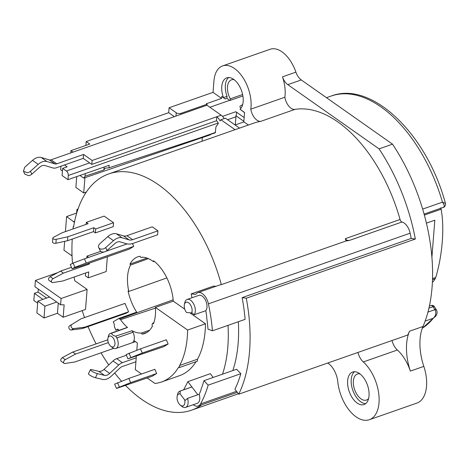 <?xml version="1.0" encoding="UTF-8"?>
<svg xmlns="http://www.w3.org/2000/svg" width="469" height="469" viewBox="0 0 469 469"><rect width="100%" height="100%" fill="white"/><g stroke="black" fill="none" stroke-linecap="round" stroke-linejoin="round"><path stroke-width="0.7" d="M440.784 207.749L441.095 209.221L424.357 215.083M432.4 282.021L433.127 281.769A89.579 50.306 -109.3 0 0 435.197 278.738L435.724 277.478C442.191 256.303 444.747 227.94 441.095 209.221M155.456 308.092L120.545 319.694A36.119 20.284 -109.3 0 0 127.515 327.491A8.037 4.514 -109.3 0 0 126.665 327.643A8.037 4.514 -109.3 0 0 126.501 327.708M119.237 330.246L117.584 329.086L115.855 330.141L114.53 327.04L114.231 324.102L113.258 321.822L118.821 318.428A37.327 20.958 -109.3 0 0 119.255 319.09L173.172 299.82M119.9 318.697A2.181 1.225 70.7 0 1 120.545 319.694M115.855 330.141L118.024 329.396M239.553 128.125L225.419 118.182L220.934 119.747L235.069 129.696L254.034 123.048A125.176 70.297 -109.3 0 1 260.887 121.319A11.485 6.449 -109.3 0 1 250.786 109.166L284.865 97.235A29.858 16.767 -109.3 0 0 282.455 76.852A11.485 6.449 -109.3 0 0 287.796 84.649L379.063 148.866L392.518 144.159A143.555 80.615 70.7 0 1 422.985 326.5A45.939 25.795 -109.3 0 0 423.824 366.389L410.369 371.102A45.939 25.795 70.7 0 1 409.531 331.208A143.555 80.615 -109.3 0 1 407.778 335.001L238.721 394.195L234.928 389.188A136.661 76.746 -109.3 0 0 240.826 373.705L236.622 369.25L203.951 380.687L208.16 385.143L240.826 373.705M66.393 171.033L62.653 168.394L62.09 175.529L67.976 179.674L68.304 175.488A3.447 1.935 -109.3 0 0 66.393 171.033L89.649 162.89L83.248 158.387L83.558 154.448L92.117 160.468L221.18 115.198A9.187 5.159 70.7 0 1 224.17 118.616M221.18 115.198L206.981 105.208L207.058 104.224L181.052 113.328A3.447 1.759 -175.5 0 1 176.221 112.765L169.092 107.747L213.037 92.364L213.928 81.043A29.858 16.767 70.7 0 1 222.599 65.912A29.858 16.767 70.7 0 1 242.385 76.787A29.858 16.767 70.7 0 1 251.009 107.137A29.858 16.767 70.7 0 1 250.786 109.166M213.037 92.364L221.591 98.384L206.348 103.719L207.058 104.224M147.014 258.073L130.007 264.07L130.452 265.114A36.26 20.36 -109.3 0 0 128.805 291.454L128.066 290.932A37.327 20.958 -109.3 0 0 136.696 312.172L118.821 318.428M184.78 309.223L173.284 301.139A37.327 20.958 -109.3 0 0 153.568 260.77L153.492 261.684A36.26 20.36 70.7 0 0 146.217 257.821A36.26 20.36 -109.3 0 0 142.271 257.188A2.181 1.225 70.7 0 1 141.955 257.411A2.181 1.225 70.7 0 1 141.093 257.223A36.26 20.36 -109.3 0 0 140.536 257.282L140.108 256.273A37.327 20.958 -109.3 0 0 137.775 256.836A37.327 20.958 -109.3 0 0 130.007 264.07M173.284 301.139L155.415 307.394L187.594 330.041A88.647 49.784 70.7 0 1 179.633 365.462L179.475 367.497L178.759 366.993A88.647 49.784 70.7 0 1 161.529 381.989A88.647 49.784 70.7 0 1 154.928 383.443L147.184 377.996M153.838 322.766L152.712 323.153L153.504 323.71A37.327 20.958 -109.3 0 0 155.415 307.394M125.1 328.194L110.356 333.43A7.967 4.473 -109.3 0 1 110.491 333.383A7.967 4.473 -109.3 0 1 111.54 333.236C111.985 334.708 113.375 335.681 115.696 336.162A7.967 4.473 70.7 0 1 116.728 337.915L132.985 332.269A8.037 4.514 -109.3 0 0 132.106 330.721A36.119 20.284 -109.3 0 0 141.515 332.996L142.001 334.139A37.327 20.958 -109.3 0 0 144.569 333.547A37.327 20.958 -109.3 0 0 152.478 326.049L151.968 324.859A36.119 20.284 -109.3 0 0 152.712 323.153M142.001 334.139L146.932 332.41M136.813 350.22L137.382 343.015L133.946 340.6A8.037 4.514 -109.3 0 0 132.985 332.269L116.845 337.926A8.037 4.514 70.7 0 1 116.019 348.397A8.037 4.514 70.7 0 1 115.843 348.461A8.037 4.514 70.7 0 1 112.249 347.459L110.719 346.21A5.739 3.224 -109.3 0 0 113.416 346.872A5.739 3.224 -109.3 0 0 114.354 340.213A5.739 3.224 -109.3 0 0 109.371 336.132A5.739 3.224 -109.3 0 0 107.934 338.249A5.739 3.224 -109.3 0 0 110.719 346.21M87.099 289.402L85.522 309.452L63.163 317.279L64.142 304.838L60.595 304.78L61.087 298.513L87.099 289.402L74.729 280.702A125.176 70.297 70.7 0 1 74.131 277.027M72.507 263.338A125.176 70.297 70.7 0 1 72.255 239.067M235.069 129.696A125.176 70.297 -109.3 0 0 234.301 129.96L108.744 173.917A125.176 70.297 70.7 0 0 73.627 226.82L73.228 226.545L73.041 228.948M108.744 173.917A125.176 70.297 70.7 0 1 221.333 284.624L345.999 240.978A125.176 70.297 -109.3 0 0 345.36 238.651L346.65 240.122L348.995 240.556L402.009 221.989A11.485 6.449 70.7 0 1 410.141 233.199L208.412 303.83A136.661 76.746 70.7 0 1 212.434 330.803L208.007 329.185A129.514 72.73 -109.3 0 0 207.075 320.479L206.647 317.208A181.503 101.925 -109.3 0 0 206.747 316.669L206.249 313.38A129.878 72.935 -109.3 0 0 205.785 310.689A8.612 4.837 -109.3 0 0 205.721 300.699A8.612 4.837 -109.3 0 0 198.786 295.37L187.125 299.451A8.612 4.837 70.7 0 1 194.06 304.786A8.612 4.837 70.7 0 1 195.321 311.34A8.612 4.837 70.7 0 1 194.131 314.775L192.354 313.069L186.527 312.46A6.314 3.547 70.7 0 1 184.258 305.448A6.314 3.547 70.7 0 1 184.376 304.627A6.314 3.547 70.7 0 1 188.919 303.033A6.314 3.547 70.7 0 1 192.102 310.965A6.314 3.547 70.7 0 1 191.463 313.151M208.412 303.83A11.485 6.449 -109.3 0 0 197.836 292.656L220.196 284.83A11.485 6.449 70.7 0 1 221.333 284.624M215.98 286.307L213.559 286.09L191.205 293.916L195.778 294.327A11.485 6.449 -109.3 0 1 197.836 292.656M228.022 325.345A125.176 70.297 70.7 0 1 222.505 374.192M213.178 377.457L210.311 373.676L187.881 381.655L191.897 386.96A8.612 4.837 -109.3 0 0 191.569 387.048L179.914 391.134A8.612 4.837 70.7 0 1 180.237 391.04L191.897 386.96L197.818 394.769M201.887 404.735A125.176 70.297 70.7 0 1 191.475 410.211A125.176 70.297 70.7 0 1 125.61 385.53M121.524 381.174A125.176 70.297 70.7 0 1 114.671 372.99M108.761 364.958A125.176 70.297 70.7 0 1 101.028 352.811M96.098 343.877A125.176 70.297 70.7 0 1 88.061 326.582M84.567 317.56A125.176 70.297 70.7 0 1 82.181 310.619M86.296 222.37L104.165 216.115L113.551 222.716L113.246 226.656L95.371 232.911L93.53 231.616L67.518 240.726L55.893 243.27A2.298 1.173 4.5 0 1 53.589 243.1A2.298 1.173 4.5 0 1 52.516 241.992L52.821 238.053A2.298 1.173 -175.5 0 1 53.396 237.355L62.125 232.771L88.137 223.666L86.296 222.37L86.138 224.364M107.348 256.813L106.193 271.545L88.254 277.824L88.717 271.92L62.776 281.007L52.751 282.573A2.298 1.495 -54.9 0 1 51.895 282.402A2.298 1.495 -54.9 0 1 51.537 280.579A2.298 1.495 -54.9 0 1 53.056 278.697L63.391 273.134L89.339 264.047L89.415 263.091M82.48 328.54L126.36 313.175L128.6 311.809L125 303.408L81.119 318.768L71.851 324.466A2.298 1.888 -121.4 0 0 71.259 327.051A2.298 1.888 -121.4 0 0 73.621 328.605L71.388 329.971L82.48 328.54L84.719 327.174L73.621 328.605M133.718 246.413L86.249 263.033L84.455 258.829L73.135 263.091L74.934 267.289L72.038 268.755L81.782 265.765L129.251 249.145L133.718 246.413L132.498 243.552M157.936 230.842L157.625 234.776L133.284 243.3A18.373 11.96 -54.9 0 1 126.272 243.704L120.064 241.852A6.888 4.485 125.1 0 0 117.438 242.004A6.888 4.485 125.1 0 0 114.876 243.563L107.096 250.475L105.695 247.585L113.475 240.667A11.485 7.475 -54.9 0 1 117.748 238.064A11.485 7.475 -54.9 0 1 122.128 237.812L129.127 239.899A9.187 5.98 125.1 0 0 132.627 239.7L157.936 230.842L152.232 226.826L126.923 235.684A9.187 5.98 -54.9 0 1 123.423 235.889L116.423 233.802A11.485 7.475 125.1 0 0 112.044 234.054A11.485 7.475 125.1 0 0 107.764 236.657L99.991 243.569A4.596 3.283 154.2 0 0 98.707 247.579L100.108 250.469A4.596 3.283 -25.8 0 0 103.913 251.976A4.596 3.283 -25.8 0 0 107.096 250.475M161.529 381.989L179.398 375.728A88.647 49.784 -109.3 0 0 196.054 361.693M179.475 367.497L197.343 361.236L197.508 359.207A88.647 49.784 -109.3 0 0 205.469 323.786L190.086 312.958M107.811 339.779L72.73 352.061L62.389 357.624A2.298 1.495 125.1 0 0 60.876 359.512A2.298 1.495 125.1 0 0 61.234 361.329L64.083 363.334A2.298 1.495 -54.9 0 1 63.725 361.517A2.298 1.495 -54.9 0 1 65.244 359.629L75.579 354.066L108.357 342.593M72.73 352.061L75.579 354.066M64.083 363.334A2.298 1.495 -54.9 0 0 64.939 363.504L74.964 361.939L113.744 348.361M113.551 222.716L95.682 228.978L93.841 227.682L67.829 236.786L56.204 239.331A2.298 1.173 -175.5 0 1 53.9 239.161A2.298 1.173 -175.5 0 1 52.821 238.053M95.682 228.978L95.371 232.911M93.841 227.682L93.53 231.616M67.829 236.786L67.518 240.726M86.8 258.009L86.953 256.138L100.765 251.296M71.423 267.312L60.542 271.123L50.201 276.687A2.298 1.495 125.1 0 0 48.688 278.574A2.298 1.495 125.1 0 0 49.046 280.392L51.895 282.402M85.622 273.005L85.399 275.819L88.254 277.824M86.953 256.138L88.676 257.352M60.542 271.123L63.391 273.134M88.453 263.426L89.339 264.047M128.6 311.809L84.719 327.174M81.119 318.768L69.617 325.832A2.298 1.888 58.6 0 0 69.025 328.417A2.298 1.888 58.6 0 0 71.388 329.971M84.455 258.829L104.159 251.929M105.812 251.355L127.087 243.903M74.934 267.289L86.249 263.033M73.135 263.091L70.239 264.551L72.038 268.755M136.215 357.829L122.397 362.672A9.187 5.98 -54.9 0 0 118.721 364.982L113.017 360.966L104.007 369.408A6.888 4.485 -54.9 0 1 101.251 371.143A6.888 4.485 -54.9 0 1 98.795 371.342L91.695 369.636A4.596 0.874 -154.4 0 0 90.406 369.66L88.459 373.723A4.596 0.874 25.6 0 0 88.442 373.775A4.596 0.874 25.6 0 0 90.892 375.804A4.596 0.874 25.6 0 0 95.453 377.715L97.4 373.652L104.499 375.352A6.888 4.485 125.1 0 0 106.961 375.159A6.888 4.485 125.1 0 0 109.711 373.424L118.721 364.982M113.017 360.966A9.187 5.98 125.1 0 1 116.687 358.656L126.384 355.262M95.453 377.715L102.553 379.421A11.485 7.475 -54.9 0 0 106.651 379.093A11.485 7.475 -54.9 0 0 111.235 376.208L120.252 367.76A4.596 2.99 125.1 0 1 122.087 366.606L135.904 361.769M97.4 373.652A4.596 0.874 -154.4 0 1 92.844 371.741A4.596 0.874 -154.4 0 1 90.388 369.707A4.596 0.874 -154.4 0 1 90.406 369.66M105.695 247.585A4.596 3.283 154.2 0 1 102.512 249.08A4.596 3.283 154.2 0 1 98.707 247.579M153.492 261.684L154.348 261.385M141.497 373.992L135.289 369.625L136.338 356.235M127.908 358.82L163.663 346.714L168.131 343.994L166.331 339.791L140.471 348.842L126.108 354.617L127.908 358.82L142.271 353.046L140.471 348.842M128.846 378.424L114.629 384.146L116.429 388.344L117.127 388.226L152.179 376.249L156.652 373.517L130.64 382.622L128.846 378.424L154.852 369.314L156.652 373.517M116.429 388.344L130.64 382.622M168.131 343.994L142.271 353.046M107.934 338.249L108.345 336.314A8.037 4.514 70.7 0 1 110.356 333.359M111.54 333.236L127.515 327.491M115.696 336.162L132.106 330.721M187.594 330.041L205.469 323.786M197.508 359.207L179.633 365.462M149.564 330.252L141.515 332.996M166.864 277.906L128.805 291.454M130.452 265.114L148.409 258.624M58.256 303.132L57.458 313.263L63.163 317.279M38.288 289.086L38.053 292.081L46.578 298.079M57.746 272.63L35.415 280.444L34.923 286.717L60.595 304.78M85.891 145.419L86.19 141.556L89.761 144.065L70.925 150.66L73.012 152.126M70.749 152.917L70.925 150.66M84.924 177.698L83.722 192.964L75.878 187.442L76.734 176.602M65.425 231.616L66.61 216.561L76.74 213.014M71.98 253.547L71.804 255.752L63.96 250.235L64.658 241.347M38.053 292.081L34.401 293.36L33.838 300.494L37.643 303.173M78.024 209.01L76.928 209.397L76.64 213.049M86.19 141.556L168.705 112.666L169.092 107.747M77.707 209.942L76.928 209.397M57.458 313.263L44.004 317.976L36.875 312.958L37.807 301.145L49.579 297.024M410.369 371.102A33.305 18.701 -109.3 0 0 397.372 350.003L363.293 361.939A12.634 7.094 70.7 0 1 357.923 352.459M363.293 361.939A33.305 18.701 70.7 0 1 378.87 394.822A33.305 18.701 70.7 0 1 369.332 419.732A33.305 18.701 70.7 0 1 337.768 381.625A17.224 9.673 -109.3 0 0 327.725 363.029M357.167 403.059A17.224 9.673 -109.3 0 0 364.02 404.559A17.224 9.673 -109.3 0 0 368.464 388.649A17.224 9.673 -109.3 0 0 356.962 372.187A17.224 9.673 -109.3 0 0 352.635 372.04A17.224 9.673 -109.3 0 0 347.84 386.01A17.224 9.673 -109.3 0 0 357.167 403.059M365.703 403.616A17.224 9.673 70.7 0 1 360.755 401.804A17.224 9.673 70.7 0 1 351.715 386.386A17.224 9.673 70.7 0 1 354.541 371.729M392.518 144.159L301.25 79.941A11.485 6.449 70.7 0 1 295.91 72.138A29.858 16.767 -109.3 0 0 270.132 49.268L222.599 65.912M369.332 419.732L416.865 403.088A33.305 18.701 -109.3 0 0 423.824 366.389M445.439 203.44L442.466 202.151C444.612 205.105 444.811 206.858 443.064 207.421M435.906 315.889L422.247 328.376M435.554 316.387L433.327 318.228A125.176 70.297 70.7 0 1 422.299 328.23M436.369 309.804L435.003 309.833C436.463 312.923 435.906 315.719 433.327 318.228L425.131 321.095M435.003 309.833A5.739 3.224 -109.3 0 0 434.898 309.663A2.873 0.885 -32 0 1 436.27 309.64M436.276 309.646L434.446 306.714A2.873 0.885 148 0 0 433.069 306.732A2.873 1.612 -109.3 0 0 431.064 305.53L429.381 306.116M426.415 223.15L434.827 220.201L431.908 257.293M67.976 179.674L109.166 165.252L108.96 167.832L105.144 168.166L103.883 169.96L104.112 167.017M108.96 167.832L215.224 132.85L215.975 126.788L218.366 123.4A4.596 2.58 -109.3 0 0 216.467 120.762L91.807 164.408L92.117 160.468M227.6 119.718L235.948 116.793L235.309 124.936M215.535 132.41L196.734 138.994M235.948 116.793A3.447 1.935 -109.3 0 0 235.901 115.726C236.757 113.727 236.739 112.384 235.837 111.71L244.167 117.572M89.649 162.89L91.807 164.408M83.248 158.387L64.482 164.959L67.137 166.829L62.653 168.394M60.976 166.184L60.689 169.819L62.441 171.056M85.276 173.612L85.077 176.197L103.883 169.96M210.634 134.374L210.294 134.855L83.728 178.103L79.982 175.465M85.077 176.197L83.728 178.103M64.482 164.959L56.473 167.761A9.187 5.98 -54.9 0 1 52.968 167.961L44.813 165.528A6.888 4.485 125.1 0 0 42.181 165.68A6.888 4.485 125.1 0 0 39.619 167.24L31.839 174.157L30.438 171.261L38.218 164.349A11.485 7.475 -54.9 0 1 42.491 161.741A11.485 7.475 -54.9 0 1 46.871 161.494L55.031 163.927A4.596 2.99 125.1 0 0 56.784 163.822L83.558 154.448M206.981 105.208L51.074 159.806A4.596 2.99 -54.9 0 1 49.327 159.911L41.172 157.484C38.446 156.793 35.562 157.748 32.519 160.339L24.722 167.257L23.45 171.249L24.851 174.151L28.656 175.652A4.596 3.283 -25.8 0 0 31.839 174.157M216.467 120.762L216.778 116.828A9.187 5.159 70.7 0 1 220.096 120.943L220.934 119.747M202.045 141.251L202.332 137.575M284.865 97.235A11.485 6.449 70.7 0 0 294.966 109.383A125.176 70.297 70.7 0 1 400.069 219.498L345.36 238.651M248.388 125.024L243.956 121.905L235.116 125M221.591 98.384L221.749 96.415L223.455 97.616A17.224 9.673 -109.3 0 1 226.773 77.831A17.224 9.673 -109.3 0 1 233.626 79.331A17.224 9.673 -109.3 0 1 242.631 94.574A17.224 9.673 -109.3 0 1 240.011 109.265L244.554 112.648M240.011 109.265L244.566 112.472L243.868 121.33L235.901 115.726M225.091 98.953L223.455 97.616L227.043 96.362L226.885 98.326L225.091 98.953L221.749 96.415M234.142 79.707A13.783 7.739 -109.3 0 0 231.498 79.83A13.783 7.739 -109.3 0 0 230.261 98.824A1.149 0.645 70.7 0 1 230.431 100.102A1.149 0.645 70.7 0 1 230.156 100.407A1.149 0.645 70.7 0 1 229.699 100.307L226.885 98.326M227.043 96.362A17.224 9.673 70.7 0 1 228.679 77.52M240.966 108.239L240.632 107.999A1.149 0.645 70.7 0 1 240.005 106.844A1.149 0.645 70.7 0 1 240.327 105.93A1.149 0.645 70.7 0 1 240.351 105.924A13.783 7.739 -109.3 0 0 240.609 105.842A13.783 7.739 -109.3 0 0 242.749 104.288M229.722 100.325L209.901 107.26M174.345 116.64L168.705 112.666M181.052 113.328L180.987 114.313M379.063 148.866A143.555 80.615 -109.3 0 1 415.335 239.032L246.278 298.22A143.555 80.615 70.7 0 1 238.721 394.195M212.434 330.803L245.105 319.36A136.661 76.746 -109.3 0 0 242.133 297.639L411.19 238.451A136.661 76.746 -109.3 0 0 410.141 233.199M415.335 239.032L411.19 238.451M242.133 297.639L246.278 298.22M232.817 370.58A125.176 70.297 -109.3 0 0 238.34 321.734M208.16 385.143A136.661 76.746 70.7 0 1 200.533 403.92A11.485 6.449 70.7 0 1 199.413 405.322A11.485 6.449 70.7 0 1 198.211 406.019A11.485 6.449 70.7 0 1 193.24 404.718M392.008 340.523A12.634 7.094 -109.3 0 0 397.372 350.003M183.666 389.815L187.881 381.655M184.639 399.84A6.314 3.547 70.7 0 1 184.886 402.648A6.314 3.547 70.7 0 1 180.225 405.064A6.314 3.547 70.7 0 1 177.042 397.132A6.314 3.547 70.7 0 1 177.159 396.305A6.314 3.547 70.7 0 1 180.119 393.878L184.639 399.84L185.489 400.262L187.547 398.363L199.208 394.282A129.878 72.935 -109.3 0 0 200.023 392.489L200.961 390.208A181.327 101.832 -109.3 0 0 200.949 389.587L201.822 387.236A129.514 72.73 -109.3 0 0 203.951 380.687M187.547 398.363A8.612 4.837 70.7 0 1 188.104 403.023A8.612 4.837 70.7 0 1 186 407.215A8.612 4.837 70.7 0 1 185.607 407.391L197.261 403.311A8.612 4.837 -109.3 0 0 197.66 403.135A8.612 4.837 -109.3 0 0 199.208 394.282M185.607 407.391A8.612 4.837 70.7 0 1 181.749 406.318L180.225 405.064M177.159 396.305L177.569 394.376A8.612 4.837 70.7 0 1 179.516 391.31A8.612 4.837 70.7 0 1 179.914 391.134M180.119 393.878L180.237 391.04M191.962 297.756L191.205 293.916M345.999 240.978L348.995 240.556M402.009 221.989A2.873 1.612 70.7 0 1 400.069 219.498M205.785 310.689L194.131 314.775M184.376 304.627L184.786 302.693A8.612 4.837 70.7 0 1 187.125 299.451M73.228 226.545L73.697 226.38M35.415 280.444L61.087 298.513M74.436 222.324L66.61 216.561M74.659 221.257L73.739 221.579M73.721 221.825L74.6 221.515M83.722 192.964L86.331 192.05M30.438 171.261A4.596 3.283 154.2 0 1 27.261 172.756L23.45 171.249M360.004 373.916A13.783 7.739 -109.3 0 0 357.36 374.039A13.783 7.739 -109.3 0 0 353.526 385.213A13.783 7.739 -109.3 0 0 360.983 398.855A13.783 7.739 -109.3 0 0 366.471 400.051A13.783 7.739 -109.3 0 0 368.611 398.498M42.925 299.357L34.401 293.36M56.708 302.042L44.936 306.163L44.004 317.976M37.807 301.145L44.936 306.163M62.389 357.624L65.244 359.629M56.204 239.331L55.893 243.27M50.201 276.687L53.056 278.697M69.617 325.832L71.851 324.466M116.687 358.656L122.397 362.672M104.007 369.408L109.711 373.424M104.499 375.352L98.795 371.342M126.923 235.684L132.627 239.7M113.475 240.667L107.764 236.657M116.423 233.802L122.128 237.812M129.127 239.899L123.423 235.889M117.526 382.681L119.325 386.884M129.01 353.151L130.81 357.355M131.977 342.816A8.037 4.514 -109.3 0 0 131.988 342.81A8.037 4.514 -109.3 0 0 133.946 340.6M424.087 214.099L443.387 207.339C444.213 207.351 444.934 206.413 445.55 204.525L445.427 203.411C427.323 135.037 372.134 80.217 331.161 96.045A125.176 70.297 70.7 0 1 442.466 202.151L422.645 209.086M427.945 312.096L434.898 309.663L433.069 306.732L428.918 308.186M435.197 278.738L432.494 279.682M432.529 278.598L435.724 277.478M68.304 175.488L218.196 123.007M222.517 116.371L235.837 111.71M51.074 159.806L56.784 163.822M294.966 109.383L260.887 121.319M175.963 116.072L176.221 112.765M242.614 94.498L230.261 98.824M295.91 72.138L282.455 76.852M301.25 79.941L287.796 84.649M422.985 326.5L409.531 331.208M200.533 403.92L236.54 391.316M38.218 164.349L32.519 160.339M41.172 157.484L46.871 161.494M55.031 163.927L49.327 159.911M135.412 341.631L115.843 348.461M110.491 333.383L126.665 327.643M141.955 257.411L142.564 257.194M238.41 393.778L191.475 410.211M326.477 97.687L331.161 96.045M435.554 316.376C437.296 314.095 437.559 311.885 436.34 309.757M434.452 306.726A2.873 2.873 0 0 0 431.064 305.524M230.156 100.407L242.889 95.946M198.211 406.019L237.314 392.33"/></g></svg>
